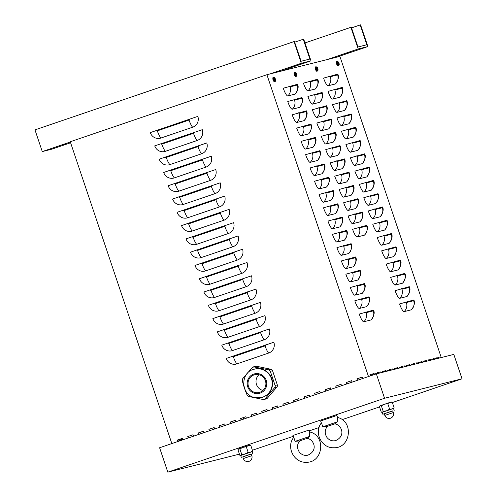 <?xml version="1.0" encoding="UTF-8"?>
<svg xmlns="http://www.w3.org/2000/svg" width="497" height="497" viewBox="0 0 497 497"><rect width="100%" height="100%" fill="white"/><g stroke="black" fill="none" stroke-linecap="round" stroke-linejoin="round"><path stroke-width="0.75" d="M357.38 380.335L356.889 378.888L357.616 380.255M356.889 378.888L362.176 377.086L357.132 378.826M362.176 377.086L362.667 378.534M336.233 387.542L335.748 386.094L336.469 387.461M335.748 386.094L341.035 384.293L335.991 386.032M341.035 384.293L341.52 385.74M315.086 394.748L314.601 393.301L315.322 394.668M314.601 393.301L319.888 391.499L314.843 393.239M319.888 391.499L320.372 392.947M293.944 401.955L293.454 400.514L294.181 401.874M298.747 398.731L293.696 400.452M293.454 400.514L298.74 398.706L299.231 400.153M272.797 409.168L272.313 407.72L273.033 409.087M272.313 407.72L277.599 405.919L272.555 407.658M277.599 405.919L278.084 407.366M251.65 416.374L251.165 414.927L251.886 416.293M251.165 414.927L256.452 413.125L251.407 414.865M256.452 413.125L256.937 414.573M230.509 423.581L230.018 422.133L230.745 423.5M230.018 422.133L235.305 420.332L230.26 422.071M235.305 420.332L235.795 421.779M209.361 430.787L208.877 429.34L209.597 430.706M214.17 427.563L209.119 429.284M208.877 429.34L214.164 427.538L214.648 428.986M188.22 438L187.729 436.552L188.45 437.919M193.022 434.769L187.972 436.49M187.729 436.552L193.016 434.751L193.501 436.198M177.646 441.603L177.156 440.156L177.883 441.522M182.449 438.373L177.398 440.093M177.156 440.156L182.442 438.354L182.933 439.802M198.788 434.39L198.303 432.949L199.024 434.316M203.596 431.166L198.545 432.887M198.303 432.949L203.59 431.147L204.074 432.589M219.935 427.184L219.45 425.736L220.171 427.103M219.45 425.736L224.737 423.935L219.693 425.68M224.737 423.935L225.222 425.382M241.082 419.977L240.591 418.53L241.318 419.897M240.591 418.53L245.878 416.728L240.834 418.468M245.878 416.728L246.369 418.176M262.223 412.771L261.739 411.323L262.459 412.69M267.032 409.54L261.981 411.261M261.739 411.323L267.026 409.522L267.51 410.969M283.371 405.564L282.886 404.117L283.607 405.484M282.886 404.117L288.167 402.315L283.128 404.055M288.167 402.315L288.658 403.757M304.518 398.352L304.027 396.904L304.748 398.271M304.027 396.904L309.314 395.103L304.27 396.848M309.314 395.103L309.799 396.55M325.659 391.145L325.175 389.698L325.895 391.064M325.175 389.698L330.462 387.896L325.417 389.636M330.462 387.896L330.946 389.344M346.807 383.939L346.316 382.491L347.043 383.858M346.316 382.491L351.603 380.69L346.558 382.429M351.603 380.69L352.093 382.137M372.899 375.042L372.564 374.048L373.62 373.688L373.955 374.682M372.781 375.086L372.408 373.993L373.62 373.688M177.535 440.485L178.032 440.361L178.361 441.355M177.547 440.528L178.032 440.361M377.645 373.539L377.403 372.831L378.466 372.47L378.733 373.266M377.521 373.57L377.254 372.775L378.466 372.47M181.896 440.149L181.66 439.447L182.722 439.18M182.02 440.112L181.691 439.534M181.815 439.503L182.728 439.193M382.485 372.321L382.249 371.613L383.305 371.253L383.572 372.048M382.361 372.352L382.094 371.557L383.305 371.253M387.331 371.104L387.088 370.395L388.151 370.035L388.418 370.837M387.206 371.141L386.939 370.34L388.151 370.035M392.17 369.892L391.934 369.178L392.99 368.817L393.257 369.619M392.046 369.923L391.779 369.122L392.99 368.817M397.016 368.675L396.774 367.96L397.83 367.6L398.103 368.401M396.892 368.706L396.618 367.904L397.83 367.6M401.856 367.457L401.619 366.743L402.676 366.382L402.943 367.184M401.731 367.488L401.464 366.687L402.676 366.382M406.695 366.239L406.459 365.525L407.515 365.165L407.782 365.966M406.577 366.27L406.304 365.469L407.515 365.165M411.541 365.022L411.299 364.313L412.361 363.947L412.628 364.748M411.417 365.053L411.149 364.251L412.361 363.947M416.38 363.804L416.144 363.096L417.2 362.735L417.468 363.531M416.256 363.835L415.989 363.04L417.2 362.735M421.226 362.586L420.984 361.878L422.04 361.518L422.313 362.313M421.102 362.617L420.835 361.822L422.04 361.518M426.066 361.369L425.83 360.66L426.886 360.3L427.153 361.095M425.941 361.4L425.674 360.605L426.886 360.3M430.911 360.151L430.669 359.443L431.725 359.082L431.992 359.878M430.787 360.182L430.514 359.387L431.725 359.082M435.751 358.933L435.509 358.225L436.571 357.865L436.838 358.66M435.627 358.964L435.36 358.169L436.571 357.865M337.351 65.237A1.429 0.311 -108.8 0 1 336.606 63.951A1.429 0.311 -108.8 0 1 336.438 62.529M294.982 75.886A1.429 0.311 -108.8 0 1 294.236 74.606A1.429 0.311 -108.8 0 1 294.069 73.177M273.797 81.21A1.429 0.311 -108.8 0 1 273.052 79.93A1.429 0.311 -108.8 0 1 272.884 78.501M316.167 70.562A1.429 0.311 -108.8 0 1 315.421 69.282A1.429 0.311 -108.8 0 1 315.253 67.853M438.174 358.325L437.932 357.616L438.988 357.256L439.261 358.051M438.05 358.356L437.782 357.56L438.988 357.256M433.328 359.542L433.092 358.834L434.148 358.474L434.415 359.269M433.204 359.573L432.937 358.778L434.148 358.474M428.489 360.76L428.246 360.052L429.309 359.691L429.576 360.487M428.364 360.791L428.097 359.996L429.309 359.691M423.643 361.978L423.407 361.269L424.463 360.909L424.73 361.704M423.519 362.009L423.251 361.213L424.463 360.909M418.803 363.195L418.567 362.487L419.623 362.127L419.89 362.922M418.679 363.226L418.412 362.431L419.623 362.127M413.964 364.413L413.721 363.705L414.778 363.344L415.051 364.139M413.839 364.444L413.566 363.649L414.778 363.344M409.118 365.63L408.882 364.916L409.938 364.556L410.205 365.357M408.994 365.662L408.727 364.86L409.938 364.556M404.278 366.848L404.036 366.134L405.092 365.773L405.366 366.575M404.154 366.879L403.887 366.078L405.092 365.773M399.433 368.066L399.197 367.351L400.253 366.991L400.52 367.792M399.308 368.097L399.041 367.295L400.253 366.991M394.593 369.283L394.351 368.569L395.413 368.209L395.68 369.01M394.469 369.314L394.202 368.513L395.413 368.209M389.754 370.501L389.511 369.787L390.567 369.426L390.835 370.228M389.629 370.532L389.356 369.731L390.567 369.426M384.908 371.713L384.672 371.004L385.728 370.644L385.995 371.439M384.784 371.744L384.516 370.948L385.728 370.644M188.966 437.745L190.134 437.317L188.953 437.708M380.068 372.93L379.826 372.222L380.882 371.862L381.156 372.657M379.944 372.961L379.677 372.166L380.882 371.862M375.254 374.241L374.986 373.44L376.043 373.079L376.31 373.881M375.136 374.278L374.831 373.384L376.043 373.079M179.541 440.957L179.237 440.056L180.448 439.752L180.722 440.553M179.659 440.914L179.268 440.143M179.392 440.112L180.448 439.752M370.545 375.844L370.141 374.657L371.203 374.297L371.601 375.483M370.42 375.887L369.992 374.601L371.203 374.297M226.265 358.443L273.841 342.222A8.586 8.374 75.9 0 1 268.647 353.056L236.932 363.872A8.586 8.374 75.9 0 1 226.265 358.443M221.792 345.154L269.368 328.939A8.586 8.374 75.9 0 1 264.174 339.774L232.459 350.584A8.586 8.374 75.9 0 1 221.792 345.154M217.319 331.872L264.901 315.651A8.586 8.374 75.9 0 1 259.707 326.492L227.986 337.301A8.586 8.374 75.9 0 1 217.319 331.872M212.853 318.589L260.428 302.369A8.586 8.374 75.9 0 1 255.234 313.203L223.52 324.019A8.586 8.374 75.9 0 1 212.853 318.589M208.38 305.301L255.955 289.086A8.586 8.374 75.9 0 1 250.768 299.921L219.047 310.731A8.586 8.374 75.9 0 1 208.38 305.301M203.907 292.019L251.488 275.798A8.586 8.374 75.9 0 1 246.295 286.639L214.574 297.448A8.586 8.374 75.9 0 1 203.907 292.019M199.44 278.736L247.015 262.515A8.586 8.374 75.9 0 1 241.822 273.35L210.107 284.166A8.586 8.374 75.9 0 1 199.44 278.736M194.967 265.448L242.542 249.233A8.586 8.374 75.9 0 1 237.355 260.068L205.634 270.877A8.586 8.374 75.9 0 1 194.967 265.448M190.5 252.165L238.075 235.945A8.586 8.374 75.9 0 1 232.882 246.785L201.167 257.595A8.586 8.374 75.9 0 1 190.5 252.165M186.027 238.883L233.602 222.662A8.586 8.374 75.9 0 1 228.409 233.497L196.694 244.313A8.586 8.374 75.9 0 1 186.027 238.883M181.554 225.595L229.136 209.38A8.586 8.374 75.9 0 1 223.942 220.214L192.221 231.024A8.586 8.374 75.9 0 1 181.554 225.595M177.087 212.312L224.663 196.091A8.586 8.374 75.9 0 1 219.469 206.932L187.754 217.742A8.586 8.374 75.9 0 1 177.087 212.312M172.614 199.03L220.19 182.809A8.586 8.374 75.9 0 1 215.002 193.644L183.281 204.46A8.586 8.374 75.9 0 1 172.614 199.03M168.141 185.741L215.723 169.527A8.586 8.374 75.9 0 1 210.529 180.361L178.808 191.171A8.586 8.374 75.9 0 1 168.141 185.741M163.675 172.459L211.25 156.238A8.586 8.374 75.9 0 1 206.056 167.079L174.341 177.889A8.586 8.374 75.9 0 1 163.675 172.459M159.202 159.177L206.777 142.956A8.586 8.374 75.9 0 1 201.589 153.79L169.868 164.606A8.586 8.374 75.9 0 1 159.202 159.177M154.735 145.888L202.31 129.674A8.586 8.374 75.9 0 1 197.116 140.508L165.402 151.318A8.586 8.374 75.9 0 1 154.735 145.888M160.929 138.036A8.586 8.374 75.9 0 1 150.262 132.606L197.837 116.385A8.586 8.374 75.9 0 1 192.643 127.226L160.929 138.036A8.586 1.864 71.2 0 1 157.332 130.854A0.714 0.702 75.9 0 1 156.437 130.4M368.482 376.552L266.901 74.712L339.892 56.366L441.255 357.548M171.832 443.585L70.251 141.751L266.901 74.712M411.591 309.687A8.586 1.864 -108.8 0 1 411.398 309.793L404.136 311.619A8.586 1.864 -108.8 0 1 399.582 303.94L413.777 299.964C415.181 302.257 414.455 305.5 411.591 309.687M407.118 296.405A8.586 1.864 -108.8 0 1 406.925 296.51L399.663 298.337A8.586 1.864 -108.8 0 1 395.109 290.658L409.304 286.682C410.715 288.974 409.982 292.211 407.118 296.405M402.645 283.116A8.586 1.864 -108.8 0 1 402.458 283.222L395.196 285.048A8.586 1.864 -108.8 0 1 390.642 277.376L404.831 273.4C406.242 275.686 405.515 278.929 402.645 283.116M398.178 269.834A8.586 1.864 -108.8 0 1 397.985 269.939L390.723 271.766A8.586 1.864 -108.8 0 1 386.169 264.087L400.365 260.111C401.769 262.404 401.042 265.647 398.178 269.834M393.705 256.551A8.586 1.864 -108.8 0 1 393.512 256.657L386.25 258.483A8.586 1.864 -108.8 0 1 381.696 250.805L395.892 246.829C397.302 249.121 396.569 252.358 393.705 256.551M389.238 243.263A8.586 1.864 -108.8 0 1 389.045 243.368L381.783 245.195A8.586 1.864 -108.8 0 1 377.229 237.523L391.419 233.547C392.829 235.833 392.102 239.076 389.238 243.263M384.765 229.981A8.586 1.864 -108.8 0 1 384.572 230.086L377.31 231.913A8.586 1.864 -108.8 0 1 372.756 224.234L386.952 220.258C388.356 222.55 387.629 225.793 384.765 229.981M380.292 216.698A8.586 1.864 -108.8 0 1 380.106 216.804L372.837 218.63A8.586 1.864 -108.8 0 1 368.289 210.952L382.479 206.976C383.889 209.268 383.156 212.505 380.292 216.698M375.825 203.41A8.586 1.864 -108.8 0 1 375.633 203.515L368.37 205.342A8.586 1.864 -108.8 0 1 363.816 197.669L378.012 193.693C379.416 195.98 378.689 199.222 375.825 203.41M371.352 190.127A8.586 1.864 -108.8 0 1 371.16 190.233L363.897 192.059A8.586 1.864 -108.8 0 1 359.343 184.381L373.539 180.405C374.949 182.697 374.216 185.94 371.352 190.127M366.879 176.845A8.586 1.864 -108.8 0 1 366.693 176.951L359.43 178.777A8.586 1.864 -108.8 0 1 354.877 171.098L369.066 167.122C370.476 169.415 369.749 172.652 366.879 176.845M362.412 163.556A8.586 1.864 -108.8 0 1 362.22 163.668L354.957 165.489A8.586 1.864 -108.8 0 1 350.404 157.816L364.599 153.84C366.003 156.126 365.276 159.369 362.412 163.556M357.939 150.274A8.586 1.864 -108.8 0 1 357.747 150.38L350.484 152.206A8.586 1.864 -108.8 0 1 345.931 144.528L360.126 140.552C361.536 142.844 360.803 146.087 357.939 150.274M353.473 136.992A8.586 1.864 -108.8 0 1 353.28 137.097L346.018 138.924A8.586 1.864 -108.8 0 1 341.464 131.245L355.653 127.269C357.063 129.562 356.337 132.798 353.473 136.992M349 123.703A8.586 1.864 -108.8 0 1 348.807 123.815L341.545 125.635A8.586 1.864 -108.8 0 1 336.991 117.963L351.186 113.987C352.59 116.273 351.864 119.516 349 123.703M344.527 110.421A8.586 1.864 -108.8 0 1 344.34 110.527L337.072 112.353A8.586 1.864 -108.8 0 1 332.524 104.674L346.713 100.698C348.124 102.991 347.391 106.234 344.527 110.421M340.06 97.139A8.586 1.864 -108.8 0 1 339.867 97.244L332.605 99.071A8.586 1.864 -108.8 0 1 328.051 91.392L342.247 87.416C343.651 89.709 342.924 92.945 340.06 97.139M335.587 83.85A8.586 1.864 -108.8 0 1 335.394 83.962L328.132 85.782A8.586 1.864 -108.8 0 1 323.578 78.11L337.774 74.134C339.184 76.42 338.451 79.663 335.587 83.85M364.612 235.05A8.586 1.864 -108.8 0 1 364.419 235.156L357.157 236.982A8.586 1.864 -108.8 0 1 352.603 229.303L366.798 225.327C368.202 227.62 367.476 230.857 364.612 235.05M360.139 221.761A8.586 1.864 -108.8 0 1 359.946 221.867L352.684 223.693A8.586 1.864 -108.8 0 1 348.13 216.021L362.325 212.039C363.729 214.331 363.003 217.574 360.139 221.761M355.666 208.479A8.586 1.864 -108.8 0 1 355.479 208.585L348.211 210.411A8.586 1.864 -108.8 0 1 343.663 202.733L357.852 198.757C359.263 201.049 358.536 204.286 355.666 208.479M351.199 195.197A8.586 1.864 -108.8 0 1 351.006 195.302L343.744 197.129A8.586 1.864 -108.8 0 1 339.19 189.45L353.386 185.474C354.79 187.767 354.063 191.003 351.199 195.197M346.726 181.908A8.586 1.864 -108.8 0 1 346.533 182.014L339.271 183.84A8.586 1.864 -108.8 0 1 334.717 176.168L348.913 172.186C350.323 174.478 349.59 177.721 346.726 181.908M342.253 168.626A8.586 1.864 -108.8 0 1 342.066 168.732L334.804 170.558A8.586 1.864 -108.8 0 1 330.25 162.879L344.44 158.903C345.85 161.196 345.123 164.439 342.253 168.626M337.786 155.344A8.586 1.864 -108.8 0 1 337.593 155.449L330.331 157.276A8.586 1.864 -108.8 0 1 325.777 149.597L339.973 145.621C341.377 147.913 340.65 151.15 337.786 155.344M333.313 142.055A8.586 1.864 -108.8 0 1 333.12 142.161L325.858 143.987A8.586 1.864 -108.8 0 1 321.304 136.315L335.5 132.332C336.91 134.625 336.177 137.868 333.313 142.055M328.846 128.773A8.586 1.864 -108.8 0 1 328.654 128.878L321.391 130.705A8.586 1.864 -108.8 0 1 316.837 123.026L331.033 119.05C332.437 121.343 331.71 124.585 328.846 128.773M324.373 115.49A8.586 1.864 -108.8 0 1 324.181 115.596L316.918 117.422A8.586 1.864 -108.8 0 1 312.364 109.744L326.56 105.768C327.964 108.06 327.237 111.297 324.373 115.49M319.9 102.202A8.586 1.864 -108.8 0 1 319.714 102.307L312.445 104.134A8.586 1.864 -108.8 0 1 307.898 96.461L322.087 92.479C323.497 94.772 322.77 98.015 319.9 102.202M315.433 88.92A8.586 1.864 -108.8 0 1 315.241 89.025L307.978 90.852A8.586 1.864 -108.8 0 1 303.425 83.173L317.62 79.197C319.024 81.489 318.297 84.732 315.433 88.92M371.278 319.819A8.586 1.864 -108.8 0 1 371.085 319.925L363.823 321.752A8.586 1.864 -108.8 0 1 359.269 314.073L373.464 310.097C374.875 312.389 374.142 315.632 371.278 319.819M366.805 306.537A8.586 1.864 -108.8 0 1 366.618 306.643L359.356 308.469A8.586 1.864 -108.8 0 1 354.802 300.791L368.991 296.815C370.402 299.107 369.675 302.344 366.805 306.537M362.338 293.249A8.586 1.864 -108.8 0 1 362.145 293.36L354.883 295.181A8.586 1.864 -108.8 0 1 350.329 287.508L364.525 283.532C365.929 285.818 365.202 289.061 362.338 293.249M357.865 279.966A8.586 1.864 -108.8 0 1 357.672 280.072L350.41 281.898A8.586 1.864 -108.8 0 1 345.856 274.22L360.052 270.244C361.462 272.536 360.729 275.779 357.865 279.966M353.398 266.684A8.586 1.864 -108.8 0 1 353.205 266.79L345.943 268.616A8.586 1.864 -108.8 0 1 341.389 260.937L355.579 256.961C356.989 259.254 356.262 262.491 353.398 266.684M348.925 253.395A8.586 1.864 -108.8 0 1 348.732 253.507L341.47 255.328A8.586 1.864 -108.8 0 1 336.916 247.655L351.112 243.679C352.516 245.965 351.789 249.208 348.925 253.395M344.452 240.113A8.586 1.864 -108.8 0 1 344.266 240.219L336.997 242.045A8.586 1.864 -108.8 0 1 332.45 234.367L346.639 230.391C348.049 232.683 347.316 235.926 344.452 240.113M339.985 226.831A8.586 1.864 -108.8 0 1 339.793 226.936L332.53 228.763A8.586 1.864 -108.8 0 1 327.977 221.084L342.172 217.108C343.576 219.401 342.849 222.637 339.985 226.831M335.512 213.542A8.586 1.864 -108.8 0 1 335.32 213.654L328.057 215.474A8.586 1.864 -108.8 0 1 323.504 207.802L337.699 203.826C339.109 206.112 338.376 209.355 335.512 213.542M331.039 200.26A8.586 1.864 -108.8 0 1 330.853 200.366L323.59 202.192A8.586 1.864 -108.8 0 1 319.037 194.513L333.226 190.537C334.636 192.83 333.909 196.073 331.039 200.26M326.572 186.978A8.586 1.864 -108.8 0 1 326.38 187.083L319.117 188.91A8.586 1.864 -108.8 0 1 314.564 181.231L328.759 177.255C330.163 179.547 329.436 182.784 326.572 186.978M322.099 173.689A8.586 1.864 -108.8 0 1 321.907 173.801L314.644 175.621A8.586 1.864 -108.8 0 1 310.091 167.949L324.286 163.973C325.697 166.259 324.963 169.502 322.099 173.689M317.626 160.407A8.586 1.864 -108.8 0 1 317.44 160.512L310.178 162.339A8.586 1.864 -108.8 0 1 305.624 154.66L319.813 150.684C321.224 152.977 320.497 156.22 317.626 160.407M313.16 147.124A8.586 1.864 -108.8 0 1 312.967 147.23L305.705 149.057A8.586 1.864 -108.8 0 1 301.151 141.378L315.346 137.402C316.751 139.694 316.024 142.931 313.16 147.124M308.687 133.836A8.586 1.864 -108.8 0 1 308.5 133.948L301.232 135.768A8.586 1.864 -108.8 0 1 296.684 128.096L310.873 124.12C312.284 126.406 311.551 129.649 308.687 133.836M304.22 120.554A8.586 1.864 -108.8 0 1 304.027 120.659L296.765 122.486A8.586 1.864 -108.8 0 1 292.211 114.807L306.407 110.831C307.811 113.123 307.084 116.366 304.22 120.554M299.747 107.271A8.586 1.864 -108.8 0 1 299.554 107.377L292.292 109.203A8.586 1.864 -108.8 0 1 287.738 101.525L301.934 97.549C303.344 99.841 302.611 103.078 299.747 107.271M295.274 93.983A8.586 1.864 -108.8 0 1 295.088 94.095L287.825 95.921A8.586 1.864 -108.8 0 1 283.271 88.242L297.461 84.266C298.871 86.553 298.144 89.795 295.274 93.983M243.195 417.666L243.673 419.095M294.659 42.189L303.257 39.257L309.917 59.05L301.083 61.268L294.423 41.481L294 41.586L34.97 129.885L42.27 151.573L70.338 142.005M303.257 39.257L303.679 39.151L310.979 60.839L279.792 71.475M70.599 142.782L51.955 149.137L42.27 151.573M62.063 145.18L67.039 143.583L62.063 145.18M289.372 67.691L294.348 66.095L289.372 67.691M270.107 73.904L301.3 63.274L294 41.586M301.3 63.274L310.979 60.839M351.553 27.888L360.151 24.956L366.811 44.749L357.977 46.966L351.317 27.18L304.959 42.941M360.151 24.956L360.58 24.85L367.879 46.538L336.686 57.174M346.266 53.39L351.242 51.794L346.266 53.39M327.001 59.603L358.194 48.973L350.894 27.285M358.194 48.973L367.879 46.538M239.436 454.146L167.818 472.15L384.554 398.271L462.03 378.795L392.35 402.545M379.528 406.913L342.116 419.667M319.037 427.538L309.482 430.793M293.236 436.335L252.414 450.251M462.03 378.795L453.817 354.392L376.347 373.868L384.554 398.271M167.818 472.15L159.605 447.747L376.347 373.868M243.996 386.834L242.306 380.851L242.716 378.677L252.29 367.519L255.613 366.283A2.218 2.162 75.9 0 1 256.564 366.264L270.908 369.265A2.218 2.162 75.9 0 1 272.549 370.737L277.314 384.902L275.089 385.461L275.214 386.598L274.673 387.629L264.715 399.159L263.05 399.489L248.705 396.482L247.071 395.016L244.741 389.052M277.314 384.902A2.218 2.162 75.9 0 1 276.904 387.07L267.324 398.234A2.218 2.162 75.9 0 1 266.23 398.911L264.05 399.458M253.433 366.829L268.684 369.824L270.318 371.296L275.089 385.461M262.938 390.462A9.157 8.934 75.9 0 1 258.974 374.701M265.746 385.423A9.157 8.934 75.9 0 1 259.192 392.462A9.157 8.934 75.9 0 1 248.177 381.746A9.157 8.934 75.9 0 1 254.731 374.707A9.157 8.934 75.9 0 1 265.746 385.423M272.325 386.194A14.618 14.27 75.9 0 1 269.088 392.953A14.618 14.27 75.9 0 1 261.857 397.432L261.509 397.525A14.618 14.27 -104.1 0 0 268.734 393.04A14.618 14.27 -104.1 0 0 260.658 369.047A14.618 14.27 -104.1 0 0 254.377 369.165L254.731 369.078A14.618 14.27 75.9 0 1 272.325 386.194M304.015 439.472L300.66 440.553L304.015 439.472M309.892 432.005L309.215 429.998L292.944 435.471L293.764 437.9M293.802 437.366L295.094 441.361L299.722 440.882L307.158 438.366M299.778 440.858C296.97 444.262 296.796 447.965 299.25 451.966C301.573 454.805 304.462 455.873 307.916 455.159C318.751 450.319 313.595 439.019 307.028 438.379L309.643 436.403L309.737 431.961C326.399 435.62 323.137 463.074 306.077 462.266C293.901 462.962 285.912 446.822 293.721 437.416M307.078 438.373L299.722 440.882M309.643 436.403L295.094 441.361M331.698 424.947L328.343 426.022L331.698 424.947M337.575 417.474L336.904 415.467L320.633 420.947L321.447 423.369M321.484 422.835L322.777 426.83L327.411 426.351L334.848 423.835M327.461 426.327C324.659 429.731 324.485 433.434 326.939 437.435C329.256 440.28 332.145 441.342 335.605 440.628C346.434 435.788 341.284 424.488 334.711 423.848L337.326 421.872L337.42 417.43C354.088 421.089 350.826 448.542 333.76 447.735C321.59 448.431 313.595 432.291 321.41 422.885M334.761 423.848L327.318 426.37M337.326 421.872L322.777 426.83M379.969 405.819L389.834 402.427L391.35 401.986L392.245 402.228L389.834 402.427L387.766 403.639L384.392 404.223L381.354 405.825L379.969 405.819M380.217 405.701L379.422 406.596L381.292 412.143L381.777 412.305L382.429 412.262L383.224 411.367L386.598 410.783L389.629 409.186L392.04 408.988L394.109 407.77L393.313 408.664M381.292 412.143L382.429 412.262L393.742 408.354M382.181 412.386L382.796 414.225L384.28 413.802M381.354 405.825L383.224 411.367M387.766 403.639L389.629 409.186M392.245 402.228L394.109 407.77M392.742 410.951L382.796 414.225M393.289 412.566L392.717 410.889L388.468 412.237L384.262 413.734L384.827 415.411A4.461 4.461 0 0 0 390.48 418.219A4.461 4.461 0 0 0 393.289 412.566L384.827 415.411M238.492 448.953L248.357 445.56L249.879 445.119L250.768 445.362L248.357 445.56L246.288 446.772L242.915 447.356L239.883 448.959L238.492 448.953M238.746 448.834L237.951 449.729L239.815 455.277L240.306 455.438L240.952 455.395L241.747 454.5L245.12 453.916L248.158 452.32L250.563 452.121L252.631 450.903L251.836 451.804M239.815 455.277L240.952 455.395L252.085 451.686M239.883 448.959L241.747 454.5M246.288 446.772L248.158 452.32M250.768 445.362L252.631 450.903M251.265 454.084L242.809 456.936M251.811 455.699L251.246 454.022L246.99 455.37L242.785 456.867L243.35 458.545A4.461 4.461 0 0 0 249.003 461.353A4.461 4.461 0 0 0 251.811 455.699L243.35 458.545M296.529 73.662L296.05 73.873L296.442 73.513A3.715 3.684 -93.1 0 0 296.001 72.773L295.995 72.897M296.001 72.773L295.908 72.798A3.715 3.547 70.9 0 1 296.349 73.537L296.131 74.221L296.591 74.258A3.715 3.541 78.2 0 1 296.69 75.122L296.784 75.097A3.715 3.684 -109.4 0 0 296.684 74.233L296.697 74.072A3.721 3.721 0 0 1 296.777 75.662L296.777 75.662A1.901 0.416 -108.8 0 1 295.665 74.177A1.901 0.416 -108.8 0 1 295.634 72.32L294.764 72.09A2.268 0.491 71.2 0 0 295.019 74.37A2.268 0.491 71.2 0 0 296.212 76.383A2.268 0.491 71.2 0 0 296.224 76.383L296.777 75.662M296.013 73.804L296.169 74.208M296.684 74.233L296.162 74.196L296.684 74.233M296.349 73.537L296.044 73.842L296.374 73.699M296.224 76.383L295.647 76.6A2.286 0.497 -108.8 0 1 295.634 76.606A2.286 0.497 -108.8 0 1 294.423 74.569A2.286 0.497 -108.8 0 1 294.168 72.27L294.764 72.09M275.512 80.328L275.599 80.421A3.715 3.684 -109.4 0 0 275.5 79.563L275.35 78.998L274.866 79.197L275.257 78.837A3.715 3.684 -93.1 0 0 274.816 78.097L274.81 78.222M274.816 78.097L274.723 78.122A3.715 3.547 70.9 0 1 275.164 78.861L274.971 79.545L275.413 79.582A3.715 3.541 78.2 0 1 275.506 80.446L275.599 80.421M274.829 79.129L274.984 79.539M275.593 80.992L275.593 80.992A1.901 0.416 -108.8 0 1 274.481 79.501A1.901 0.416 -108.8 0 1 274.45 77.65L273.58 77.414A2.268 0.491 71.2 0 0 273.835 79.694A2.268 0.491 71.2 0 0 275.034 81.707A2.268 0.491 71.2 0 0 275.04 81.707L275.593 80.992A3.721 3.721 0 0 0 275.512 79.402L275.326 79.439M275.35 78.998L275.487 79.414M275.164 78.861L274.86 79.172L275.189 79.023M275.04 81.707L274.462 81.924A2.286 0.497 -108.8 0 1 274.45 81.93A2.286 0.497 -108.8 0 1 273.238 79.893A2.286 0.497 -108.8 0 1 272.983 77.594L273.58 77.414M338.42 63.231L338.811 62.864A3.715 3.684 -93.1 0 0 338.37 62.125L338.364 62.249M338.37 62.125L338.277 62.144A3.715 3.547 70.9 0 1 338.718 62.889L338.5 63.573L338.96 63.61A3.715 3.541 78.2 0 1 339.06 64.467L339.153 64.448A3.715 3.684 -109.4 0 0 339.053 63.585L339.066 63.423A3.721 3.721 0 0 1 339.14 65.014L339.14 65.014A1.901 0.416 -108.8 0 1 338.035 63.529A1.901 0.416 -108.8 0 1 338.003 61.671L337.134 61.442A2.268 0.491 71.2 0 0 337.382 63.715A2.268 0.491 71.2 0 0 338.581 65.734A2.268 0.491 71.2 0 0 338.594 65.728L339.14 65.014M338.382 63.156L338.538 63.56M339.053 63.585L338.532 63.548L339.053 63.585M338.718 62.889L338.414 63.194L338.737 63.051M338.594 65.728L338.016 65.952A2.286 0.497 -108.8 0 1 338.003 65.958A2.286 0.497 -108.8 0 1 336.792 63.92A2.286 0.497 -108.8 0 1 336.537 61.622L337.134 61.442M317.881 69.673L317.968 69.773A3.715 3.684 -109.4 0 0 317.869 68.909L317.72 68.35L317.235 68.549L317.626 68.188A3.715 3.684 -93.1 0 0 317.185 67.449L317.173 67.58M317.185 67.449L317.092 67.468A3.715 3.547 70.9 0 1 317.533 68.213L317.316 68.897L317.776 68.934A3.715 3.541 78.2 0 1 317.875 69.791L317.968 69.773M317.198 68.48L317.353 68.884M317.962 70.338L317.962 70.338A1.901 0.416 -108.8 0 1 316.85 68.853A1.901 0.416 -108.8 0 1 316.819 66.996L315.949 66.766A2.268 0.491 71.2 0 0 316.198 69.04A2.268 0.491 71.2 0 0 317.397 71.059A2.268 0.491 71.2 0 0 317.409 71.052L317.962 70.338A3.721 3.721 0 0 0 317.881 68.748L317.695 68.791M317.72 68.35L317.856 68.76M317.533 68.213L317.229 68.518L317.558 68.375M317.409 71.052L316.831 71.276A2.286 0.497 -108.8 0 1 316.819 71.282A2.286 0.497 -108.8 0 1 315.607 69.245A2.286 0.497 -108.8 0 1 315.353 66.946L315.949 66.766M268.647 353.056A8.586 1.864 -108.8 0 1 265.05 345.881L233.329 356.691A0.714 0.702 75.9 0 1 232.441 356.237M233.329 356.691A8.586 1.864 71.2 0 0 236.932 363.872M265.05 345.881A0.714 0.702 -104.1 0 0 265.485 344.974M264.174 339.774A8.586 1.864 -108.8 0 1 260.577 332.592L228.862 343.408A0.714 0.702 75.9 0 1 227.968 342.955M228.862 343.408A8.586 1.864 71.2 0 0 232.459 350.584M260.577 332.592A0.714 0.702 -104.1 0 0 261.012 331.692M259.707 326.492A8.586 1.864 -108.8 0 1 256.11 319.31L224.389 330.12A0.714 0.702 75.9 0 1 223.501 329.666M224.389 330.12A8.586 1.864 71.2 0 0 227.986 337.301M256.11 319.31A0.714 0.702 -104.1 0 0 256.539 318.403M255.234 313.203A8.586 1.864 -108.8 0 1 251.637 306.028L219.922 316.837A0.714 0.702 75.9 0 1 219.028 316.384M219.922 316.837A8.586 1.864 71.2 0 0 223.52 324.019M251.637 306.028A0.714 0.702 -104.1 0 0 252.072 305.121M250.768 299.921A8.586 1.864 -108.8 0 1 247.164 292.739L215.45 303.555A0.714 0.702 75.9 0 1 214.561 303.102M215.45 303.555A8.586 1.864 71.2 0 0 219.047 310.731M247.164 292.739A0.714 0.702 -104.1 0 0 247.599 291.838M246.295 286.639A8.586 1.864 -108.8 0 1 242.698 279.457L210.977 290.267A0.714 0.702 75.9 0 1 210.088 289.813M210.977 290.267A8.586 1.864 71.2 0 0 214.574 297.448M242.698 279.457A0.714 0.702 -104.1 0 0 243.126 278.55M241.822 273.35A8.586 1.864 -108.8 0 1 238.225 266.175L206.51 276.984A0.714 0.702 75.9 0 1 205.615 276.531M206.51 276.984A8.586 1.864 71.2 0 0 210.107 284.166M238.225 266.175A0.714 0.702 -104.1 0 0 238.659 265.268M237.355 260.068A8.586 1.864 -108.8 0 1 233.752 252.886L202.037 263.702A0.714 0.702 75.9 0 1 201.148 263.248M202.037 263.702A8.586 1.864 71.2 0 0 205.634 270.877M233.752 252.886A0.714 0.702 -104.1 0 0 234.186 251.985M232.882 246.785A8.586 1.864 -108.8 0 1 229.285 239.604L197.564 250.413A0.714 0.702 75.9 0 1 196.675 249.96M197.564 250.413A8.586 1.864 71.2 0 0 201.167 257.595M229.285 239.604A0.714 0.702 -104.1 0 0 229.72 238.697M228.409 233.497A8.586 1.864 -108.8 0 1 224.812 226.321L193.097 237.131A0.714 0.702 75.9 0 1 192.202 236.678M193.097 237.131A8.586 1.864 71.2 0 0 196.694 244.313M224.812 226.321A0.714 0.702 -104.1 0 0 225.247 225.414M223.942 220.214A8.586 1.864 -108.8 0 1 220.345 213.033L188.624 223.849A0.714 0.702 75.9 0 1 187.736 223.395M188.624 223.849A8.586 1.864 71.2 0 0 192.221 231.024M220.345 213.033A0.714 0.702 -104.1 0 0 220.774 212.132M219.469 206.932A8.586 1.864 -108.8 0 1 215.872 199.751L184.151 210.56A0.714 0.702 75.9 0 1 183.263 210.107M184.151 210.56A8.586 1.864 71.2 0 0 187.754 217.742M215.872 199.751A0.714 0.702 -104.1 0 0 216.307 198.843M215.002 193.644A8.586 1.864 -108.8 0 1 211.399 186.468L179.684 197.278A0.714 0.702 75.9 0 1 178.796 196.824M179.684 197.278A8.586 1.864 71.2 0 0 183.281 204.46M211.399 186.468A0.714 0.702 -104.1 0 0 211.834 185.561M210.529 180.361A8.586 1.864 -108.8 0 1 206.932 173.18L175.211 183.996A0.714 0.702 75.9 0 1 174.323 183.542M175.211 183.996A8.586 1.864 71.2 0 0 178.808 191.171M206.932 173.18A0.714 0.702 -104.1 0 0 207.361 172.279M206.056 167.079A8.586 1.864 -108.8 0 1 202.459 159.897L170.744 170.707A0.714 0.702 75.9 0 1 169.85 170.254M170.744 170.707A8.586 1.864 71.2 0 0 174.341 177.889M202.459 159.897A0.714 0.702 -104.1 0 0 202.894 158.99M201.589 153.79A8.586 1.864 -108.8 0 1 197.986 146.615L166.271 157.425A0.714 0.702 75.9 0 1 165.383 156.971M166.271 157.425A8.586 1.864 71.2 0 0 169.868 164.606M197.986 146.615A0.714 0.702 -104.1 0 0 198.421 145.708M197.116 140.508A8.586 1.864 -108.8 0 1 193.519 133.326L161.798 144.142A0.714 0.702 75.9 0 1 160.91 143.689M161.798 144.142A8.586 1.864 71.2 0 0 165.402 151.318M193.519 133.326A0.714 0.702 -104.1 0 0 193.954 132.426M192.643 127.226A8.586 1.864 -108.8 0 1 189.046 120.044A0.714 0.702 -104.1 0 0 189.481 119.137M189.046 120.044L157.332 130.854M404.136 311.619A8.586 8.374 -104.1 0 0 406.384 302.543L413.647 300.716A8.586 8.374 75.9 0 1 411.398 309.793M413.647 300.716L413.572 300.002M406.384 302.543L406.006 301.903M399.663 298.337A8.586 8.374 -104.1 0 0 401.911 289.26L409.174 287.434A8.586 8.374 75.9 0 1 406.925 296.51M409.174 287.434L409.099 286.713M401.911 289.26L401.533 288.62M395.196 285.048A8.586 8.374 -104.1 0 0 397.445 275.972L404.707 274.151A8.586 8.374 75.9 0 1 402.458 283.222M404.707 274.151L404.626 273.431M397.445 275.972L397.06 275.332M390.723 271.766A8.586 8.374 -104.1 0 0 392.972 262.689L400.234 260.863A8.586 8.374 75.9 0 1 397.985 269.939M400.234 260.863L400.16 260.148M392.972 262.689L392.593 262.049M386.25 258.483A8.586 8.374 -104.1 0 0 388.499 249.407L395.761 247.581A8.586 8.374 75.9 0 1 393.512 256.657M395.761 247.581L395.687 246.86M388.499 249.407L388.12 248.767M381.783 245.195A8.586 8.374 -104.1 0 0 384.032 236.118L391.294 234.298A8.586 8.374 75.9 0 1 389.045 243.368M391.294 234.298L391.214 233.578M384.032 236.118L383.653 235.479M377.31 231.913A8.586 8.374 -104.1 0 0 379.559 222.836L386.821 221.01A8.586 8.374 75.9 0 1 384.572 230.086M386.821 221.01L386.747 220.295M379.559 222.836L379.18 222.196M372.837 218.63A8.586 8.374 -104.1 0 0 375.086 209.554L382.355 207.727A8.586 8.374 75.9 0 1 380.106 216.804M382.355 207.727L382.274 207.007M375.086 209.554L374.707 208.914M368.37 205.342A8.586 8.374 -104.1 0 0 370.619 196.265L377.882 194.445A8.586 8.374 75.9 0 1 375.633 203.515M377.882 194.445L377.807 193.724M370.619 196.265L370.24 195.625M363.897 192.059A8.586 8.374 -104.1 0 0 366.146 182.983L373.409 181.156A8.586 8.374 75.9 0 1 371.16 190.233M373.409 181.156L373.334 180.442M366.146 182.983L365.767 182.343M359.43 178.777A8.586 8.374 -104.1 0 0 361.679 169.701L368.942 167.874A8.586 8.374 75.9 0 1 366.693 176.951M368.942 167.874L368.861 167.154M361.679 169.701L361.294 169.061M354.957 165.489A8.586 8.374 -104.1 0 0 357.206 156.412L364.469 154.592A8.586 8.374 75.9 0 1 362.22 163.668M364.469 154.592L364.394 153.871M357.206 156.412L356.827 155.772M350.484 152.206A8.586 8.374 -104.1 0 0 352.733 143.13L359.996 141.303A8.586 8.374 75.9 0 1 357.747 150.38M359.996 141.303L359.921 140.589M352.733 143.13L352.354 142.49M346.018 138.924A8.586 8.374 -104.1 0 0 348.267 129.847L355.529 128.021A8.586 8.374 75.9 0 1 353.28 137.097M355.529 128.021L355.448 127.3M348.267 129.847L347.888 129.208M341.545 125.635A8.586 8.374 -104.1 0 0 343.794 116.559L351.056 114.739A8.586 8.374 75.9 0 1 348.807 123.815M351.056 114.739L350.981 114.018M343.794 116.559L343.415 115.919M337.072 112.353A8.586 8.374 -104.1 0 0 339.321 103.277L346.589 101.45A8.586 8.374 75.9 0 1 344.34 110.527M346.589 101.45L346.508 100.736M339.321 103.277L338.942 102.637M332.605 99.071A8.586 8.374 -104.1 0 0 334.854 89.994L342.116 88.168A8.586 8.374 75.9 0 1 339.867 97.244M342.116 88.168L342.042 87.453M334.854 89.994L334.475 89.354M328.132 85.782A8.586 8.374 -104.1 0 0 330.381 76.706L337.643 74.885A8.586 8.374 75.9 0 1 335.394 83.962M337.643 74.885L337.569 74.165M330.381 76.706L330.002 76.066M357.157 236.982A8.586 8.374 -104.1 0 0 359.406 227.906L366.668 226.079A8.586 8.374 75.9 0 1 364.419 235.156M366.668 226.079L366.593 225.358M359.406 227.906L359.027 227.259M352.684 223.693A8.586 8.374 -104.1 0 0 354.933 214.617L362.195 212.791A8.586 8.374 75.9 0 1 359.946 221.867M362.195 212.791L362.12 212.076M354.933 214.617L354.554 213.977M348.211 210.411A8.586 8.374 -104.1 0 0 350.466 201.335L357.728 199.508A8.586 8.374 75.9 0 1 355.479 208.585M357.728 199.508L357.647 198.794M350.466 201.335L350.081 200.695M343.744 197.129A8.586 8.374 -104.1 0 0 345.993 188.052L353.255 186.226A8.586 8.374 75.9 0 1 351.006 195.302M353.255 186.226L353.181 185.505M345.993 188.052L345.614 187.406M339.271 183.84A8.586 8.374 -104.1 0 0 341.52 174.764L348.782 172.937A8.586 8.374 75.9 0 1 346.533 182.014M348.782 172.937L348.708 172.223M341.52 174.764L341.141 174.124M334.804 170.558A8.586 8.374 -104.1 0 0 337.053 161.482L344.315 159.655A8.586 8.374 75.9 0 1 342.066 168.732M344.315 159.655L344.235 158.941M337.053 161.482L336.668 160.842M330.331 157.276A8.586 8.374 -104.1 0 0 332.58 148.199L339.842 146.373A8.586 8.374 75.9 0 1 337.593 155.449M339.842 146.373L339.768 145.652M332.58 148.199L332.201 147.559M325.858 143.987A8.586 8.374 -104.1 0 0 328.107 134.911L335.369 133.084A8.586 8.374 75.9 0 1 333.12 142.161M335.369 133.084L335.295 132.37M328.107 134.911L327.728 134.271M321.391 130.705A8.586 8.374 -104.1 0 0 323.64 121.628L330.903 119.802A8.586 8.374 75.9 0 1 328.654 128.878M330.903 119.802L330.822 119.087M323.64 121.628L323.261 120.988M316.918 117.422A8.586 8.374 -104.1 0 0 319.167 108.346L326.43 106.52A8.586 8.374 75.9 0 1 324.181 115.596M326.43 106.52L326.355 105.799M319.167 108.346L318.788 107.706M312.445 104.134A8.586 8.374 -104.1 0 0 314.694 95.057L321.963 93.231A8.586 8.374 75.9 0 1 319.714 102.307M321.963 93.231L321.882 92.517M314.694 95.057L314.315 94.418M307.978 90.852A8.586 8.374 -104.1 0 0 310.227 81.775L317.49 79.949A8.586 8.374 75.9 0 1 315.241 89.025M317.49 79.949L317.415 79.234M310.227 81.775L309.848 81.135M363.823 321.752A8.586 8.374 -104.1 0 0 366.072 312.675L373.334 310.849A8.586 8.374 75.9 0 1 371.085 319.925M373.334 310.849L373.259 310.134M366.072 312.675L365.693 312.035M359.356 308.469A8.586 8.374 -104.1 0 0 361.605 299.393L368.867 297.566A8.586 8.374 75.9 0 1 366.618 306.643M368.867 297.566L368.786 296.846M361.605 299.393L361.22 298.753M354.883 295.181A8.586 8.374 -104.1 0 0 357.132 286.104L364.394 284.284A8.586 8.374 75.9 0 1 362.145 293.36M364.394 284.284L364.32 283.563M357.132 286.104L356.753 285.464M350.41 281.898A8.586 8.374 -104.1 0 0 352.659 272.822L359.921 270.995A8.586 8.374 75.9 0 1 357.672 280.072M359.921 270.995L359.847 270.281M352.659 272.822L352.28 272.182M345.943 268.616A8.586 8.374 -104.1 0 0 348.192 259.54L355.454 257.713A8.586 8.374 75.9 0 1 353.205 266.79M355.454 257.713L355.374 256.999M348.192 259.54L347.813 258.9M341.47 255.328A8.586 8.374 -104.1 0 0 343.719 246.251L350.981 244.431A8.586 8.374 75.9 0 1 348.732 253.507M350.981 244.431L350.907 243.71M343.719 246.251L343.34 245.611M336.997 242.045A8.586 8.374 -104.1 0 0 339.246 232.969L346.515 231.142A8.586 8.374 75.9 0 1 344.266 240.219M346.515 231.142L346.434 230.428M339.246 232.969L338.867 232.329M332.53 228.763A8.586 8.374 -104.1 0 0 334.779 219.686L342.042 217.86A8.586 8.374 75.9 0 1 339.793 226.936M342.042 217.86L341.967 217.146M334.779 219.686L334.4 219.047M328.057 215.474A8.586 8.374 -104.1 0 0 330.306 206.404L337.569 204.578A8.586 8.374 75.9 0 1 335.32 213.654M337.569 204.578L337.494 203.857M330.306 206.404L329.927 205.758M323.59 202.192A8.586 8.374 -104.1 0 0 325.839 193.116L333.102 191.289A8.586 8.374 75.9 0 1 330.853 200.366M333.102 191.289L333.021 190.575M325.839 193.116L325.454 192.476M319.117 188.91A8.586 8.374 -104.1 0 0 321.366 179.833L328.629 178.007A8.586 8.374 75.9 0 1 326.38 187.083M328.629 178.007L328.554 177.292M321.366 179.833L320.987 179.193M314.644 175.621A8.586 8.374 -104.1 0 0 316.893 166.551L324.156 164.724A8.586 8.374 75.9 0 1 321.907 173.801M324.156 164.724L324.081 164.004M316.893 166.551L316.514 165.905M310.178 162.339A8.586 8.374 -104.1 0 0 312.427 153.262L319.689 151.436A8.586 8.374 75.9 0 1 317.44 160.512M319.689 151.436L319.608 150.721M312.427 153.262L312.048 152.622M305.705 149.057A8.586 8.374 -104.1 0 0 307.954 139.98L315.216 138.154A8.586 8.374 75.9 0 1 312.967 147.23M315.216 138.154L315.141 137.439M307.954 139.98L307.575 139.34M301.232 135.768A8.586 8.374 -104.1 0 0 303.481 126.698L310.749 124.871A8.586 8.374 75.9 0 1 308.5 133.948M310.749 124.871L310.668 124.151M303.481 126.698L303.102 126.052M296.765 122.486A8.586 8.374 -104.1 0 0 299.014 113.409L306.276 111.583A8.586 8.374 75.9 0 1 304.027 120.659M306.276 111.583L306.202 110.868M299.014 113.409L298.635 112.769M292.292 109.203A8.586 8.374 -104.1 0 0 294.541 100.127L301.803 98.3A8.586 8.374 75.9 0 1 299.554 107.377M301.803 98.3L301.729 97.586M294.541 100.127L294.162 99.487M287.825 95.921A8.586 8.374 -104.1 0 0 290.074 86.845L297.336 85.018A8.586 8.374 75.9 0 1 295.088 94.095M297.336 85.018L297.256 84.297M290.074 86.845L289.689 86.198M276.904 387.07L274.673 387.629M267.324 398.234L265.1 398.793M256.564 366.264L254.34 366.823M270.908 369.265L268.684 369.824M272.549 370.737L270.318 371.296M255.11 393.413A10.039 9.797 -104.1 0 0 266.609 385.61A10.039 9.797 -104.1 0 0 258.838 373.763A10.039 9.797 -104.1 0 0 247.338 381.566A10.039 9.797 -104.1 0 0 255.11 393.413M255.228 397.643A14.618 14.27 -104.1 0 0 261.509 397.525L255.141 397.65C240.498 395.444 239.827 371.967 254.377 369.165M296.467 73.699L296.597 74.09M275.282 79.023L275.413 79.414M338.836 63.051L338.966 63.442M338.898 63.007L338.42 63.218M317.651 68.375L317.782 68.766M393.562 408.546L394.183 410.392M252.706 453.525L252.265 451.487M240.697 455.513L241.318 457.358M296.554 73.655A3.721 3.721 0 0 0 295.634 72.32M275.369 78.98A3.721 3.721 0 0 0 274.45 77.65M338.923 63.007A3.721 3.721 0 0 0 338.003 61.671M317.738 68.331A3.721 3.721 0 0 0 316.819 66.996"/></g></svg>
